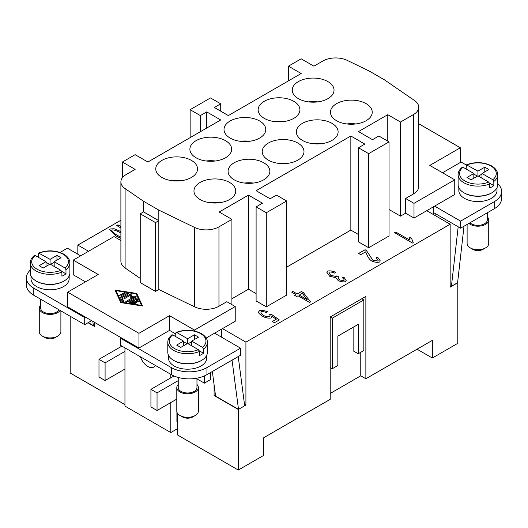<?xml version="1.0" encoding="UTF-8"?>
<svg xmlns="http://www.w3.org/2000/svg" width="528" height="528" viewBox="0 0 528 528"><rect width="100%" height="100%" fill="white"/><g stroke="black" fill="none" stroke-linecap="round" stroke-linejoin="round"><path stroke-width="0.79" d="M170.795 402.567L170.795 432.564L124.951 406.098L124.951 347.873M170.795 374.339L170.795 377.863L150.929 389.334L157.04 392.865L157.04 410.507L150.929 406.976L150.929 389.334M204.409 375.916L204.409 383.156L196.964 378.86M155.318 365.402A11.669 6.739 60 0 1 153.707 367.092A11.669 6.739 60 0 1 140.435 356.809M67.657 292.149L67.657 306.854L138.963 348.018L138.963 333.313L67.657 292.149L98.215 274.507L73.26 260.093L114.002 236.57L120.892 240.544M206.171 338.032L222.493 328.614L245.916 342.137L245.916 405.068L244.464 404.224M158.822 289.502L158.822 220.691L143.543 211.867L140.23 213.781L140.23 282.592L155.516 291.41L158.822 289.502L194.647 306.854A18.005 10.395 0 0 0 218.955 306.247L226.822 301.706L235.224 306.557L194.476 330.079L169.521 315.671L138.963 333.313M387.77 141.148L387.77 114.682L358.479 131.591L372.484 139.676L378.853 136L389.037 141.88L368.669 153.648L358.479 147.767L364.848 144.091L350.843 136L256.106 190.694L270.112 198.785L276.481 195.109L286.664 200.99L266.29 212.751L256.106 206.87L262.469 203.194L248.464 195.109L219.179 212.018L231.911 219.364L218.955 226.849A18.005 10.395 180 0 1 194.647 227.462L158.822 210.104L143.543 201.28L125.103 188.595A18.005 10.395 180 0 1 120.892 181.909L120.892 261.307A18.005 10.395 0 0 0 125.103 267.993L140.23 278.401M120.82 302.623L114.979 290.063L136.726 293.436L142.567 305.996L120.82 302.623M141.979 305.903L136.481 294.571M136.726 293.436L136.726 294.611M116.041 291.403L115.566 291.331M116.041 290.677L121.433 302.267L141.504 305.382L136.118 293.792L116.041 290.677L116.041 291.852L121.064 302.663M121.433 302.267L121.433 302.716M141.504 305.382L141.504 305.831M136.732 302.009A0.752 0.436 180 0 1 135.67 302.623L133.016 301.092L131.162 302.161L134.93 302.749A0.752 0.436 180 0 1 134.541 303.58L129.518 302.801A0.752 0.436 180 0 1 129.182 302.082L135.788 298.267A0.752 0.436 180 0 1 137.042 298.459L138.395 301.356A0.752 0.436 180 0 1 136.943 301.58L135.934 299.409L134.079 300.478L136.732 302.009L136.732 302.623M123.955 292.849A0.752 0.436 180 0 1 125.017 293.456L120.859 295.858A0.752 0.436 180 0 1 119.797 295.244L123.955 292.849L123.955 294.023L120.608 295.957M120.503 297.601A0.752 0.436 180 0 1 120.694 297.178L127.301 293.363A0.752 0.436 180 0 1 128.363 293.977L122.06 297.614L123.75 301.237A0.752 0.436 180 0 1 122.298 301.462L120.503 297.601M130.291 295.317L125.103 298.313A0.752 0.436 180 0 1 124.04 297.7L130.647 293.885A0.752 0.436 180 0 1 131.927 294.221L131.663 296.36L135.373 296.208A0.752 0.436 180 0 1 135.953 296.947L126.898 302.174A0.752 0.436 180 0 1 125.836 301.561L133.472 297.152L130.046 297.29L130.291 295.317L130.192 297.29M135.92 302.716L134.079 301.653L134.079 300.478M138.065 301.838L137.042 299.633A0.752 0.436 0 0 0 135.788 299.442L129.875 302.861M131.162 302.161L131.162 303.059M123.427 301.712L122.06 298.789L122.06 297.614M127.552 294.446A0.752 0.436 0 0 0 127.301 294.538L120.82 298.28M133.472 297.152L133.472 298.333L126.647 302.267M135.181 297.389L133.472 297.462M131.663 296.36L131.663 297.224M131.815 295.139A0.752 0.436 0 0 0 130.647 295.06L124.852 298.406M77.84 254.212L77.84 245.098L120.892 220.242M77.84 245.098L88.539 251.275M120.892 238.352L116.035 236.056L109.712 229.733L110.128 228.974L114.187 228.749L120.892 231.528M120.892 227.938L116.701 225.522L117.896 224.836L120.892 226.558M114.187 228.749L120.892 231.587M109.712 229.766L110.128 229.033L114.187 228.809M111.731 230.393L111.923 230.01C111.104 230.756 112.886 232.538 117.275 235.343L120.892 237.151M111.923 230.069C111.104 230.815 112.886 232.597 117.275 235.402L120.892 237.211M121.176 233.092C116.305 230.558 113.216 229.528 111.923 230.01M120.892 226.618L117.896 224.895L116.754 225.555M457.598 282.625L450.16 287.153L450.16 224.222L426.73 210.692L413.998 218.044L405.59 213.193L405.59 198.488L413.457 193.954A18.005 10.395 0 0 0 418.73 186.602L418.73 107.204A18.005 10.395 180 0 1 413.457 114.556L400.501 122.034L387.77 114.682M405.59 198.488L413.998 203.339L454.74 179.817L429.785 165.409L460.343 147.767L418.73 123.737M413.998 218.044L413.998 203.339M405.59 213.193L400.501 216.137L389.037 209.517M389.037 141.88L389.037 235.983L368.669 247.744L358.479 241.864L358.479 147.767M358.479 234.511L350.843 230.102L286.664 267.155M286.664 200.99L286.664 295.086L266.29 306.854L256.106 300.967L256.106 206.87M256.106 293.621L248.464 289.205L231.911 298.762M235.224 306.557L235.224 321.262L222.493 328.614M450.16 224.222L245.916 342.137M411.589 238.385L413.233 242.596L412.46 243.045L394.561 232.716L395.762 232.023L409.702 240.075L409.471 237.164L411.576 238.663M338.045 277.939L339.451 279.965L343.84 280.592C344.441 279.939 343.959 278.975 342.388 277.715L343.979 277.246L346.183 280.606L345.662 281.609C343.471 282.157 340.976 281.82 338.177 280.599L335.907 277.735L329.696 276.25L326.839 272.243L327.413 271.141C329.597 270.527 332.31 270.897 335.551 272.243L334.64 273.101C332.165 272.105 330.356 271.801 329.221 272.184L328.904 272.791L330.931 275.491L336.316 276.388L336.91 275.761L338.692 276.943L338.045 277.88L339.451 279.906L343.84 280.592L344.117 280.091M261.228 311.764C260.568 312.688 261.334 313.922 263.525 315.473C266.039 316.668 268.079 317.044 269.656 316.615L270.085 315.698L269.696 314.582L271.095 314.087L279.299 319.922L274.448 322.727L272.356 321.519L276.256 319.262L271.993 316.206L271.26 317.915C268.957 318.49 266.02 317.962 262.456 316.331L259.03 313.46L258.502 312.081L259.439 310.728C261.617 310.081 264.323 310.438 267.551 311.791L266.475 312.629C264.178 311.685 262.429 311.401 261.228 311.764L260.938 312.358M291.727 292.169L292.921 291.476L297.191 293.938L301.442 291.482L303.455 292.644L310.53 301.891L309.553 302.458L298.003 295.792L296.683 296.551L294.677 295.39L295.99 294.631L291.727 292.169M365.548 251.902L360.749 254.668L358.644 253.453L365.125 249.711L366.511 250.668L372.9 260.238L377.83 260.951L378.173 260.317L376.174 257.783L377.639 257.202L380.252 260.832L379.612 262.013C377.289 262.66 374.623 262.297 371.606 260.918C369.785 259.802 368.28 257.822 367.085 254.965L365.548 251.902M377.639 257.202L380.252 260.865M377.639 257.261L376.233 257.816M365.125 249.711L366.511 250.727L372.9 260.297L377.83 261.01L378.173 260.344M365.125 249.77L358.697 253.48M292.921 291.476L291.779 292.195M295.99 294.631L294.73 295.423M310.504 301.91L303.455 292.703L301.442 291.542L297.191 293.997L292.921 291.535M299.198 295.159L307.243 299.805L302.273 293.324L299.198 295.159M299.198 295.099L307.243 299.746M258.502 312.114L259.439 310.787C261.617 310.141 264.323 310.497 267.551 311.85M276.256 319.262L272.408 321.545M279.253 319.948L271.095 314.147L269.729 314.629M261.228 311.824C260.568 312.748 261.334 313.982 263.525 315.533C266.039 316.727 268.079 317.104 269.656 316.675L270.085 315.757M326.839 272.276L327.413 271.194C329.597 270.587 332.31 270.956 335.551 272.303M343.979 277.246L346.183 280.632M343.979 277.306L342.448 277.754M343.84 280.652L344.117 280.124M338.633 276.962L336.91 275.761M328.904 272.818L330.931 275.55L336.316 276.448L336.91 275.821M409.471 237.164L411.583 238.445L413.233 242.656M409.702 240.075L395.762 232.082L394.614 232.742M409.378 238.042L409.471 237.224M426.73 210.692L454.74 194.522L454.74 179.817M460.343 147.767L460.343 162.466L442.517 172.762M434.623 206.138L460.601 221.133L494.215 201.722A25.212 14.553 0 0 0 501.6 191.433A25.212 14.553 0 0 0 497.726 183.678M466.237 164.987L460.343 161.588M497.006 187.724L497.006 190.549A19.087 11.022 180 0 1 491.416 198.343A19.087 11.022 180 0 1 470.613 200.732A19.087 11.022 180 0 1 458.832 190.549L458.832 187.724M491.667 192.905A19.087 11.022 180 0 1 491.416 193.05A19.087 11.022 180 0 1 464.171 192.905M400.501 216.137L400.501 122.034M175.778 333.993L169.521 330.376L169.521 315.671M194.476 330.977L194.476 330.079M169.521 330.376L138.963 348.018M85.483 281.853L73.26 274.798L73.26 260.093M60.027 252.443L67.399 248.186L80.639 255.829M85.483 317.143L84.718 317.585L33.785 288.176A25.212 14.553 180 0 1 26.4 277.886A25.212 14.553 180 0 1 30.274 270.131M69.168 275.946L69.168 278.771A19.087 11.022 180 0 1 63.578 286.559A19.087 11.022 180 0 1 42.775 288.948A19.087 11.022 180 0 1 30.994 278.771L30.994 275.946M63.829 281.12A19.087 11.022 180 0 1 63.578 281.266A19.087 11.022 180 0 1 36.333 281.12M158.822 210.104L158.822 220.691L155.516 222.605L155.516 291.41M120.892 181.909A18.005 10.395 180 0 1 126.166 174.557L135.142 169.376L122.41 162.023L135.142 154.678L147.873 162.023L220.704 119.975L206.699 111.89L200.336 115.566L190.146 109.685L210.52 97.924L220.704 103.805L214.342 107.481L228.347 115.566L301.178 73.517L288.446 66.165L301.178 58.813L313.916 66.165L322.892 60.984A18.005 10.395 180 0 1 347.2 60.37L369.178 71.016L384.457 79.834L414.52 100.518A18.005 10.395 180 0 1 418.73 107.204M122.41 177.731L122.41 162.023M140.23 213.781L155.516 222.605M266.29 306.854L266.29 212.751M248.464 289.205L248.464 195.109M368.669 247.744L368.669 153.648M350.843 230.102L350.843 136M206.699 128.06L206.699 111.89M200.336 131.736L200.336 115.566M190.146 137.617L190.146 109.685M220.704 111.157L220.704 103.805M231.911 304.643L231.911 219.364M143.543 211.867L143.543 201.28M288.446 80.863L288.446 66.165M234.208 179.817A20.889 12.058 180 0 1 228.089 171.29A20.889 12.058 180 0 1 240.979 160.149A20.889 12.058 180 0 1 263.743 162.763A20.889 12.058 180 0 1 269.861 171.29A20.889 12.058 180 0 1 256.971 182.431A20.889 12.058 180 0 1 234.208 179.817M268.33 160.116A20.889 12.058 180 0 1 262.211 151.589A20.889 12.058 180 0 1 275.108 140.448A20.889 12.058 180 0 1 297.871 143.062A20.889 12.058 180 0 1 303.989 151.589A20.889 12.058 180 0 1 291.093 162.73A20.889 12.058 180 0 1 268.33 160.116M302.452 140.415A20.889 12.058 180 0 1 296.333 131.888A20.889 12.058 180 0 1 309.23 120.74A20.889 12.058 180 0 1 331.993 123.361A20.889 12.058 180 0 1 338.111 131.888A20.889 12.058 180 0 1 325.222 143.029A20.889 12.058 180 0 1 302.452 140.415M336.58 120.714A20.889 12.058 180 0 1 330.462 112.18A20.889 12.058 180 0 1 343.358 101.039A20.889 12.058 180 0 1 366.122 103.653A20.889 12.058 180 0 1 372.24 112.18A20.889 12.058 180 0 1 359.344 123.328A20.889 12.058 180 0 1 336.58 120.714M161.878 177.461A20.889 12.058 180 0 1 155.76 168.934A20.889 12.058 180 0 1 168.656 157.793A20.889 12.058 180 0 1 191.42 160.406A20.889 12.058 180 0 1 197.538 168.934A20.889 12.058 180 0 1 184.642 180.081A20.889 12.058 180 0 1 161.878 177.461M196.007 157.76A20.889 12.058 180 0 1 189.889 149.233A20.889 12.058 180 0 1 202.778 138.092A20.889 12.058 180 0 1 225.548 140.705A20.889 12.058 180 0 1 231.667 149.233A20.889 12.058 180 0 1 218.77 160.373A20.889 12.058 180 0 1 196.007 157.76M230.129 138.059A20.889 12.058 180 0 1 224.011 129.532A20.889 12.058 180 0 1 236.907 118.391A20.889 12.058 180 0 1 259.67 121.004A20.889 12.058 180 0 1 265.789 129.532A20.889 12.058 180 0 1 252.892 140.672A20.889 12.058 180 0 1 230.129 138.059M264.257 118.358A20.889 12.058 180 0 1 258.139 109.831A20.889 12.058 180 0 1 271.029 98.69A20.889 12.058 180 0 1 293.792 101.303A20.889 12.058 180 0 1 299.911 109.831A20.889 12.058 180 0 1 287.021 120.971A20.889 12.058 180 0 1 264.257 118.358M200.079 199.518A20.889 12.058 180 0 1 193.961 190.991A20.889 12.058 180 0 1 206.857 179.85A20.889 12.058 180 0 1 229.621 182.464A20.889 12.058 180 0 1 235.739 190.991A20.889 12.058 180 0 1 222.842 202.132A20.889 12.058 180 0 1 200.079 199.518M298.379 98.657A20.889 12.058 180 0 1 292.261 90.13A20.889 12.058 180 0 1 305.158 78.989A20.889 12.058 180 0 1 327.921 81.602A20.889 12.058 180 0 1 334.039 90.13A20.889 12.058 180 0 1 321.143 101.27A20.889 12.058 180 0 1 298.379 98.657M317.764 101.891A20.889 12.058 0 0 0 308.537 101.891M219.463 202.752A20.889 12.058 0 0 0 210.236 202.752M283.635 121.592A20.889 12.058 0 0 0 274.415 121.592M249.513 141.293A20.889 12.058 0 0 0 240.286 141.293M215.384 160.994A20.889 12.058 0 0 0 206.164 160.994M181.262 180.701A20.889 12.058 0 0 0 172.042 180.701M355.958 123.948A20.889 12.058 0 0 0 346.738 123.948M321.836 143.649A20.889 12.058 0 0 0 312.616 143.649M287.714 163.35A20.889 12.058 0 0 0 278.487 163.35M253.585 183.051A20.889 12.058 0 0 0 244.365 183.051M466.099 169.026L466.448 164.815C475.292 161.588 483.688 161.964 491.627 165.924C495.634 168.34 497.673 171.257 497.726 174.669L497.726 184.668A19.807 11.438 180 0 1 491.924 192.753A19.807 11.438 180 0 1 470.336 195.235A19.807 11.438 180 0 1 458.113 184.668L458.113 174.669A19.807 11.438 180 0 0 463.914 182.761A19.807 11.438 180 0 0 489.74 183.85L488.71 182.074L477.919 175.85L471.042 179.817L466.97 177.467L473.84 173.494L463.056 167.264L462.264 167.231C459.518 169.435 458.132 171.917 458.113 174.669M466.448 164.815L477.919 171.145L484.796 167.171L488.869 169.528L481.991 173.494L492.782 179.725L493.812 181.493L493.812 185.612A19.807 11.438 180 0 1 491.924 186.872A19.807 11.438 180 0 1 489.74 187.968L489.74 183.85M477.411 176.141L473.84 174.082M477.919 171.145L477.919 175.85M493.812 185.612L489.601 183.183M481.991 174.082L478.427 176.141M473.84 173.494L473.84 178.2M484.796 167.171L484.796 171.877M481.991 173.494L481.991 178.2M460.601 221.133L460.601 228.188L433.607 212.606M501.6 191.433L501.6 198.488A25.212 14.553 180 0 1 494.215 208.784L460.601 228.188M487.285 212.784L487.285 219.958A9.365 5.405 180 0 1 484.539 223.78A9.365 5.405 180 0 1 469.946 222.796M487.285 216.843A10.804 6.237 180 0 1 488.723 219.958A10.804 6.237 180 0 1 485.555 224.367A10.804 6.237 180 0 1 468.904 223.397M488.723 219.958L488.723 243.481A10.804 6.237 180 0 1 485.555 247.896L485.555 247.896A10.804 6.237 180 0 1 470.276 247.896A10.804 6.237 180 0 1 467.115 243.481L467.115 224.433M483.008 249.361L485.555 247.896L483.008 249.361A7.201 4.158 180 0 1 472.824 249.361L470.276 247.896M435.263 213.563L435.046 215.497M464.013 226.222L457.571 282.863L451.4 286.427L450.16 285.707M451.4 286.427L458.185 226.796M38.26 257.242L38.61 253.031C47.461 249.81 55.856 250.18 63.789 254.14C67.802 256.555 69.835 259.472 69.887 262.891L69.887 272.89A19.807 11.438 180 0 1 64.086 280.975A19.807 11.438 180 0 1 42.504 283.45A19.807 11.438 180 0 1 30.274 272.89L30.274 262.891A19.807 11.438 180 0 0 36.076 270.976A19.807 11.438 180 0 0 61.901 272.065L60.872 270.296L50.081 264.066L43.204 268.033L39.131 265.683L46.009 261.71L46.009 266.416M38.61 253.031L50.081 259.36L56.958 255.394L61.03 257.743L54.16 261.71L64.944 267.94L65.98 269.716L65.98 273.827A19.807 11.438 180 0 1 64.086 275.095A19.807 11.438 180 0 1 61.901 276.184L61.901 272.065M65.98 273.827L61.763 271.399M54.16 262.304L50.589 264.356M49.573 264.356L46.009 262.304M54.16 261.71L54.16 266.416M56.958 255.394L56.958 260.093M50.081 259.36L50.081 264.066M46.009 261.71L35.218 255.486L34.432 255.446C31.68 257.651 30.294 260.132 30.274 262.891M176.794 399.102L157.04 410.507M178.24 380.629L157.04 392.865M170.795 377.863L174.035 375.995M124.951 351.404L105.092 362.868L105.092 380.516L98.98 376.985L98.98 359.344L105.092 362.868M124.951 369.046L105.092 380.516M121.895 346.111L98.98 359.344M177.415 428.736L170.795 432.564M177.415 421.681L176.906 421.978L176.906 411.979M210.52 372.57L210.52 379.632L204.409 383.156M206.956 374.629L240.57 355.225L240.57 348.163L206.956 367.574A25.212 14.553 180 0 1 171.303 367.574L120.371 338.171L120.371 345.226L171.303 374.629A25.212 14.553 0 0 0 206.956 374.629L206.956 367.574M178.24 377.467L178.24 387.572A9.365 5.405 0 0 0 184.015 392.561A9.365 5.405 0 0 0 194.225 391.393A9.365 5.405 0 0 0 196.964 387.572L196.964 378.173M178.24 384.457A10.804 6.237 0 0 0 176.794 387.572A10.804 6.237 0 0 0 183.467 393.334A10.804 6.237 0 0 0 195.241 391.981A10.804 6.237 0 0 0 198.403 387.572A10.804 6.237 0 0 0 196.964 384.457M176.794 387.572L176.794 411.094A10.804 6.237 0 0 0 179.962 415.503A10.804 6.237 0 0 0 195.241 415.503L195.241 415.503A10.804 6.237 0 0 0 198.403 411.094L198.403 387.572M195.241 415.503L192.694 416.975A7.201 4.158 0 0 1 182.51 416.975L179.962 415.503M232.056 360.142L238.498 409.345L215.576 396.112L212.355 371.514M238.498 409.345L244.669 405.781L238.227 356.578M120.371 338.171L121.136 337.729M214.592 333.168L240.57 348.163M206.686 355.337L206.686 358.162A19.087 11.022 180 0 1 201.095 365.957A19.087 11.022 180 0 1 180.299 368.346A19.087 11.022 180 0 1 168.511 358.162L168.511 355.337M173.851 360.518A19.087 11.022 0 0 0 201.095 360.664A19.087 11.022 0 0 0 201.346 360.518M183.526 341.108L172.735 334.877L171.95 334.844C169.204 337.036 167.818 339.517 167.792 342.283L167.792 352.282A19.807 11.438 0 0 0 180.022 362.848A19.807 11.438 0 0 0 201.61 360.367A19.807 11.438 0 0 0 207.412 352.282L207.412 342.283A19.807 11.438 0 0 1 203.498 349.107L203.498 353.225A19.807 11.438 180 0 1 201.61 354.486A19.807 11.438 180 0 1 199.419 355.575L199.419 351.463L198.389 349.688L187.598 343.457L180.728 347.431L176.649 345.081L183.526 341.108L183.526 345.814M175.778 336.633L175.778 333.109L176.134 332.429L176.814 332.528L187.598 338.758L187.598 343.457M187.598 338.758L194.476 334.785L198.554 337.141L191.677 341.108L202.468 347.338L203.498 349.107M199.28 350.79L203.498 353.225M191.677 341.108L191.677 345.814M194.476 334.785L194.476 339.491M188.113 343.754L191.677 341.695M183.526 341.695L187.09 343.754M84.718 317.585L84.718 324.641L91.595 320.674M26.4 277.886L26.4 284.942A25.212 14.553 0 0 0 33.785 295.238L84.718 324.641M59.011 309.804A9.365 5.405 180 0 1 56.701 311.995A9.365 5.405 180 0 1 46.497 313.17A9.365 5.405 180 0 1 40.715 308.174L40.715 299.237M60.139 310.451A10.804 6.237 180 0 1 57.724 312.583A10.804 6.237 180 0 1 45.949 313.936A10.804 6.237 180 0 1 39.277 308.174A10.804 6.237 180 0 1 40.715 305.065M60.885 310.886L60.885 331.696A10.804 6.237 180 0 1 57.724 336.112A10.804 6.237 180 0 1 42.445 336.112A10.804 6.237 180 0 1 39.277 331.696L39.277 308.174M55.176 337.583L57.724 336.112L55.176 337.583A7.201 4.158 180 0 1 44.992 337.583L42.445 336.112M94.393 324.944L93.344 325.545L92.803 321.367M93.344 325.545L88.249 322.601M433.607 206.725L433.607 214.665M94.393 322.291L94.393 326.41L88.024 322.733M221.727 329.05L221.727 337.286M215.398 394.753L214.084 395.512L214.084 384.74M245.916 405.068L238.28 409.477L214.084 395.512M124.951 404.626L70.198 373.012L70.198 316.259M176.906 414.038L177.415 414.328L177.415 434.914L238.28 470.052L238.28 409.477M238.28 470.052L263.743 455.354L263.743 437.705L330.211 399.333L330.211 316.998L365.864 296.413L365.864 378.748L432.333 340.375L432.333 358.017L417.054 349.199M457.802 282.737L457.802 343.319L432.333 358.017M365.864 378.748L360.769 375.811L330.211 393.452M360.769 352.282L360.769 375.811M358.228 353.753L363.825 350.519L363.825 299.944L332.251 318.173L332.251 368.749L337.854 365.515L337.854 336.112L358.228 324.35L358.228 353.753L353.133 350.816L353.133 327.287M332.251 368.749L330.211 367.574M332.251 318.173L330.211 316.998M363.825 299.944L361.792 298.762M137.042 298.459L137.042 299.633M135.788 298.267L135.788 299.442M129.182 302.082L129.182 302.689M134.93 302.749L134.93 303.58M119.797 295.244L119.797 295.858M120.694 297.178L120.694 298.016M127.301 293.363L127.301 294.538M125.836 301.561L125.836 302.174M135.373 296.208L135.373 297.284M130.647 293.885L130.647 295.06M124.04 297.7L124.04 298.313M413.457 193.954L413.457 114.556M125.103 267.993L125.103 188.595M218.955 306.247L218.955 226.849M194.647 306.854L194.647 227.462M497.726 174.669A19.807 11.438 180 0 1 493.812 181.493M467.128 164.914A18.368 10.606 180 0 1 490.908 165.997A18.368 10.606 180 0 1 492.782 179.725M488.71 182.074A18.368 10.606 180 0 1 464.93 180.992A18.368 10.606 180 0 1 463.056 167.264M494.215 201.722L494.215 208.784M60.872 270.296A18.368 10.606 180 0 1 37.092 269.214A18.368 10.606 180 0 1 35.218 255.486M39.29 253.13A18.368 10.606 180 0 1 63.07 254.212A18.368 10.606 180 0 1 64.944 267.94M69.887 262.891A19.807 11.438 180 0 1 65.98 269.716M171.303 367.574L171.303 374.629M202.468 347.338A18.368 10.606 0 0 0 200.587 333.61A18.368 10.606 0 0 0 176.814 332.528M167.792 342.283A19.807 11.438 0 0 0 173.593 350.374A19.807 11.438 0 0 0 199.419 351.463M172.735 334.877A18.368 10.606 0 0 0 174.616 348.605A18.368 10.606 0 0 0 198.389 349.688M33.785 288.176L33.785 295.238M176.128 332.429C184.978 329.208 193.373 329.578 201.307 333.538C205.306 335.94 207.339 338.857 207.412 342.283"/></g></svg>

